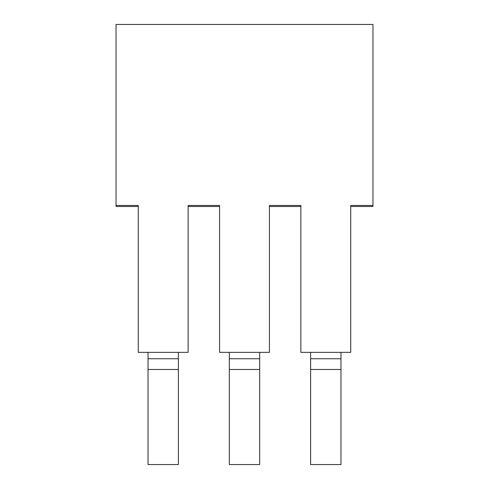 <?xml version="1.0" encoding="UTF-8"?>
<svg xmlns="http://www.w3.org/2000/svg" width="489" height="489" viewBox="0 0 489 489"><rect width="100%" height="100%" fill="white"/><g stroke="black" fill="none" stroke-linecap="round" stroke-linejoin="round"><path stroke-width="0.73" d="M350.729 206.492L372.954 206.492L372.954 24.45L116.046 24.45L116.046 206.492L138.271 206.492M116.046 205.466L138.271 205.466L138.271 352.355L188.131 352.355L188.131 205.466L219.567 205.466L219.567 352.355L269.433 352.355L269.433 205.466L300.869 205.466L300.869 352.355L350.729 352.355L350.729 205.466L372.954 205.466M148.026 352.355L148.026 464.55L178.375 464.55L178.375 352.355M229.323 352.355L229.323 464.55L259.677 464.55L259.677 352.355M310.625 352.355L310.625 464.55L340.974 464.55L340.974 352.355M148.026 358.743L178.375 358.743M148.026 369.47L178.375 369.47M229.323 358.743L259.677 358.743M229.323 369.47L259.677 369.47M310.625 358.743L340.974 358.743M310.625 369.47L340.974 369.47M300.869 206.492L269.433 206.492M219.567 206.492L188.131 206.492"/></g></svg>

